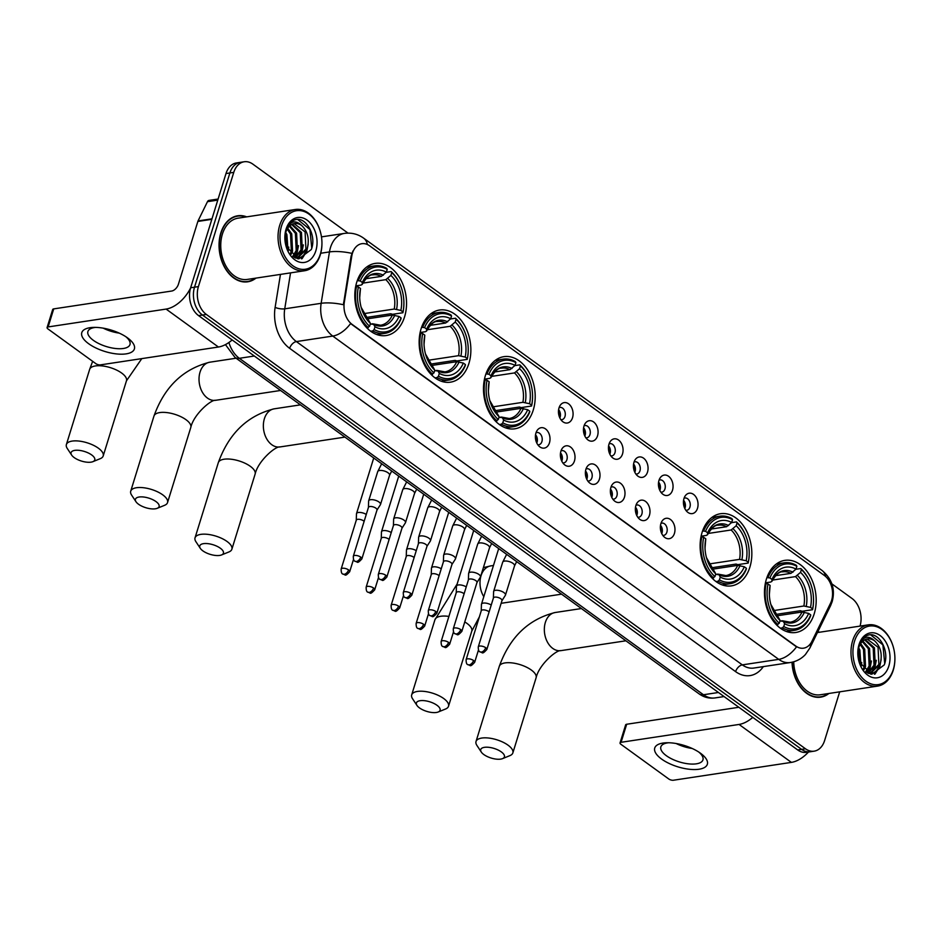 <?xml version="1.0" encoding="UTF-8"?>
<svg xmlns="http://www.w3.org/2000/svg" width="942" height="942" viewBox="0 0 942 942"><rect width="100%" height="100%" fill="white"/><g stroke="black" fill="none" stroke-linecap="round" stroke-linejoin="round"><path stroke-width="1.41" d="M766.411 579.095A36.479 25.575 81.4 0 0 770.474 616.586A36.479 25.575 81.4 0 0 795.778 632.494A36.479 25.575 81.4 0 0 814.229 613.76A36.479 25.575 81.4 0 0 810.167 576.269A36.479 25.575 81.4 0 0 784.863 560.36A36.479 25.575 81.4 0 0 766.411 579.095M421.098 328.77A36.479 25.575 81.4 0 0 425.16 366.261A36.479 25.575 81.4 0 0 450.464 382.169A36.479 25.575 81.4 0 0 468.916 363.435A36.479 25.575 81.4 0 0 464.853 325.944A36.479 25.575 81.4 0 0 439.549 310.024A36.479 25.575 81.4 0 0 421.098 328.77M485.436 375.411A36.479 25.575 81.4 0 0 489.499 412.89A36.479 25.575 81.4 0 0 514.803 428.81A36.479 25.575 81.4 0 0 533.254 410.076A36.479 25.575 81.4 0 0 529.192 372.585A36.479 25.575 81.4 0 0 503.888 356.665A36.479 25.575 81.4 0 0 485.436 375.411M702.073 532.454A36.479 25.575 81.4 0 0 706.135 569.945A36.479 25.575 81.4 0 0 731.439 585.865A36.479 25.575 81.4 0 0 749.891 567.119A36.479 25.575 81.4 0 0 745.828 529.639A36.479 25.575 81.4 0 0 720.524 513.72A36.479 25.575 81.4 0 0 702.073 532.454M356.759 282.129A36.479 25.575 81.4 0 0 360.833 319.621A36.479 25.575 81.4 0 0 386.138 335.54A36.479 25.575 81.4 0 0 404.589 316.795A36.479 25.575 81.4 0 0 400.527 279.303A36.479 25.575 81.4 0 0 375.222 263.395A36.479 25.575 81.4 0 0 356.759 282.129M549.469 442.811A10.327 7.242 -98.6 0 1 539.731 446.791A10.327 7.242 -98.6 0 1 535.939 432.99A10.327 7.242 -98.6 0 1 537.234 430.294A10.327 7.242 -98.6 0 1 546.584 429.835A10.327 7.242 -98.6 0 1 549.469 442.811M537.8 444.754A6.194 4.345 81.4 0 0 538.777 444.765A6.194 4.345 81.4 0 0 541.909 441.574A6.194 4.345 81.4 0 0 541.214 435.216A6.194 4.345 81.4 0 0 536.916 432.508A6.194 4.345 81.4 0 0 535.998 432.802M574.467 460.921A10.327 7.242 -98.6 0 1 564.729 464.901A10.327 7.242 -98.6 0 1 560.926 451.112A10.327 7.242 -98.6 0 1 562.233 448.416A10.327 7.242 -98.6 0 1 571.582 447.956A10.327 7.242 -98.6 0 1 574.467 460.921M562.798 462.875A6.194 4.345 81.4 0 0 563.763 462.875A6.194 4.345 81.4 0 0 566.907 459.696A6.194 4.345 81.4 0 0 566.213 453.337A6.194 4.345 81.4 0 0 561.915 450.629A6.194 4.345 81.4 0 0 560.985 450.924M599.453 479.042A10.327 7.242 -98.6 0 1 589.716 483.022A10.327 7.242 -98.6 0 1 585.924 469.234A10.327 7.242 -98.6 0 1 587.219 466.537A10.327 7.242 -98.6 0 1 596.569 466.066A10.327 7.242 -98.6 0 1 599.453 479.042M587.796 480.997A6.194 4.345 81.4 0 0 588.762 480.997A6.194 4.345 81.4 0 0 591.894 477.818A6.194 4.345 81.4 0 0 591.211 471.447A6.194 4.345 81.4 0 0 586.913 468.751A6.194 4.345 81.4 0 0 585.983 469.045M624.452 497.164A10.327 7.242 -98.6 0 1 614.714 501.144A10.327 7.242 -98.6 0 1 610.911 487.355A10.327 7.242 -98.6 0 1 612.218 484.647A10.327 7.242 -98.6 0 1 621.567 484.188A10.327 7.242 -98.6 0 1 624.452 497.164M612.783 499.107A6.194 4.345 81.4 0 0 613.76 499.119A6.194 4.345 81.4 0 0 616.892 495.939A6.194 4.345 81.4 0 0 616.198 489.569A6.194 4.345 81.4 0 0 611.9 486.873A6.194 4.345 81.4 0 0 610.981 487.167M649.438 515.286A10.327 7.242 -98.6 0 1 639.7 519.266A10.327 7.242 -98.6 0 1 635.909 505.465A10.327 7.242 -98.6 0 1 637.204 502.769A10.327 7.242 -98.6 0 1 646.565 502.31A10.327 7.242 -98.6 0 1 649.438 515.286M637.781 517.229A6.194 4.345 81.4 0 0 638.747 517.24A6.194 4.345 81.4 0 0 641.879 514.049A6.194 4.345 81.4 0 0 641.196 507.691A6.194 4.345 81.4 0 0 636.898 504.983A6.194 4.345 81.4 0 0 635.968 505.277M674.437 533.396A10.327 7.242 -98.6 0 1 664.699 537.376A10.327 7.242 -98.6 0 1 660.907 523.587A10.327 7.242 -98.6 0 1 662.202 520.891A10.327 7.242 -98.6 0 1 671.552 520.431A10.327 7.242 -98.6 0 1 674.437 533.396M662.768 535.35A6.194 4.345 81.4 0 0 663.745 535.35A6.194 4.345 81.4 0 0 666.877 532.171A6.194 4.345 81.4 0 0 666.182 525.813A6.194 4.345 81.4 0 0 661.885 523.104A6.194 4.345 81.4 0 0 660.966 523.399M572.536 417.718A10.327 7.242 -98.6 0 1 562.798 421.698A10.327 7.242 -98.6 0 1 559.006 407.91A10.327 7.242 -98.6 0 1 560.302 405.201A10.327 7.242 -98.6 0 1 569.651 404.742A10.327 7.242 -98.6 0 1 572.536 417.718M560.867 419.661A6.194 4.345 81.4 0 0 561.844 419.673A6.194 4.345 81.4 0 0 564.976 416.494A6.194 4.345 81.4 0 0 564.282 410.123A6.194 4.345 81.4 0 0 559.984 407.427A6.194 4.345 81.4 0 0 559.065 407.721M597.534 435.84A10.327 7.242 -98.6 0 1 587.796 439.82A10.327 7.242 -98.6 0 1 583.993 426.019A10.327 7.242 -98.6 0 1 585.3 423.323A10.327 7.242 -98.6 0 1 594.649 422.864A10.327 7.242 -98.6 0 1 597.534 435.84M585.865 437.783A6.194 4.345 81.4 0 0 586.831 437.795A6.194 4.345 81.4 0 0 589.975 434.603A6.194 4.345 81.4 0 0 589.28 428.245A6.194 4.345 81.4 0 0 584.982 425.537A6.194 4.345 81.4 0 0 584.052 425.831M622.521 453.95A10.327 7.242 -98.6 0 1 612.783 457.93A10.327 7.242 -98.6 0 1 608.991 444.141A10.327 7.242 -98.6 0 1 610.286 441.445A10.327 7.242 -98.6 0 1 619.648 440.986A10.327 7.242 -98.6 0 1 622.521 453.95M610.863 455.904A6.194 4.345 81.4 0 0 611.829 455.904A6.194 4.345 81.4 0 0 614.961 452.725A6.194 4.345 81.4 0 0 614.278 446.367A6.194 4.345 81.4 0 0 609.98 443.658A6.194 4.345 81.4 0 0 609.05 443.953M647.519 472.072A10.327 7.242 -98.6 0 1 637.781 476.051A10.327 7.242 -98.6 0 1 633.978 462.263A10.327 7.242 -98.6 0 1 635.285 459.566A10.327 7.242 -98.6 0 1 644.634 459.095A10.327 7.242 -98.6 0 1 647.519 472.072M635.85 474.026A6.194 4.345 81.4 0 0 636.827 474.026A6.194 4.345 81.4 0 0 639.959 470.847A6.194 4.345 81.4 0 0 639.265 464.477A6.194 4.345 81.4 0 0 634.967 461.78A6.194 4.345 81.4 0 0 634.048 462.075M672.506 490.193A10.327 7.242 -98.6 0 1 662.768 494.173A10.327 7.242 -98.6 0 1 658.976 480.385A10.327 7.242 -98.6 0 1 660.283 477.676A10.327 7.242 -98.6 0 1 669.632 477.217A10.327 7.242 -98.6 0 1 672.506 490.193M660.848 492.136A6.194 4.345 81.4 0 0 661.814 492.148A6.194 4.345 81.4 0 0 664.946 488.969A6.194 4.345 81.4 0 0 664.263 482.598A6.194 4.345 81.4 0 0 659.965 479.902A6.194 4.345 81.4 0 0 659.035 480.196M697.504 508.315A10.327 7.242 -98.6 0 1 687.766 512.295A10.327 7.242 -98.6 0 1 683.974 498.495A10.327 7.242 -98.6 0 1 685.27 495.798A10.327 7.242 -98.6 0 1 694.619 495.339A10.327 7.242 -98.6 0 1 697.504 508.315M685.835 510.258A6.194 4.345 81.4 0 0 686.812 510.27A6.194 4.345 81.4 0 0 689.944 507.079A6.194 4.345 81.4 0 0 689.25 500.72A6.194 4.345 81.4 0 0 684.952 498.012A6.194 4.345 81.4 0 0 684.033 498.306M535.539 434.757A6.194 4.345 -98.6 0 1 537.058 442.316A6.194 4.345 -98.6 0 1 536.787 443.023M560.525 452.878A6.194 4.345 -98.6 0 1 562.044 460.438A6.194 4.345 -98.6 0 1 561.785 461.144M585.524 470.988A6.194 4.345 -98.6 0 1 587.043 478.548A6.194 4.345 -98.6 0 1 586.772 479.266M610.51 489.11A6.194 4.345 -98.6 0 1 612.029 496.67A6.194 4.345 -98.6 0 1 611.77 497.388M635.509 507.232A6.194 4.345 -98.6 0 1 637.028 514.791A6.194 4.345 -98.6 0 1 636.757 515.498M660.507 525.353A6.194 4.345 -98.6 0 1 662.026 532.913A6.194 4.345 -98.6 0 1 661.755 533.619M558.606 409.664A6.194 4.345 -98.6 0 1 560.125 417.224A6.194 4.345 -98.6 0 1 559.854 417.942M583.593 427.786A6.194 4.345 -98.6 0 1 585.112 435.345A6.194 4.345 -98.6 0 1 584.852 436.052M608.591 445.907A6.194 4.345 -98.6 0 1 610.11 453.467A6.194 4.345 -98.6 0 1 609.839 454.174M633.577 464.017A6.194 4.345 -98.6 0 1 635.096 471.577A6.194 4.345 -98.6 0 1 634.837 472.295M658.576 482.139A6.194 4.345 -98.6 0 1 660.095 489.699A6.194 4.345 -98.6 0 1 659.824 490.417M683.574 500.261A6.194 4.345 -98.6 0 1 685.093 507.82A6.194 4.345 -98.6 0 1 684.822 508.527M351.766 256.189A18.581 13.023 -98.6 0 1 352.449 253.233A18.581 13.023 -98.6 0 1 361.846 243.695A18.581 13.023 -98.6 0 1 369.653 245.838L824.415 575.503A18.581 13.023 -98.6 0 1 830.514 603.257L811.922 641.302A18.581 13.023 -98.6 0 1 803.573 648.167A18.581 13.023 -98.6 0 1 795.766 646.024L352.143 324.425A18.581 13.023 -98.6 0 1 344.301 302.311L351.766 256.189L351.06 256.295L352.944 250.984M246.698 216.86A33.382 23.397 81.4 0 0 237.714 215.777A33.382 23.397 81.4 0 0 220.828 232.921A33.382 23.397 81.4 0 0 224.549 267.234A33.382 23.397 81.4 0 0 247.699 281.799A33.382 23.397 81.4 0 0 255.977 278.114M245.744 281.976A33.382 23.397 81.4 0 0 247.087 281.54M792.022 662.214A33.382 23.397 81.4 0 0 820.659 697.151A33.382 23.397 81.4 0 0 828.925 693.465M818.704 697.327A33.382 23.397 81.4 0 0 820.035 696.903M348.022 233.121L252.892 164.155A20.653 14.471 81.4 0 0 244.214 161.765L236.442 162.942A20.653 14.471 81.4 0 0 225.998 173.552L190.637 287.781A20.653 14.471 81.4 0 0 198.597 315.629L797.721 749.962L801.607 749.373A20.653 14.471 81.4 0 0 810.273 751.751A20.653 14.471 81.4 0 1 801.607 749.373L202.471 315.04L801.607 749.373L805.481 748.784A20.653 14.471 81.4 0 0 814.159 751.163A20.653 14.471 81.4 0 0 824.603 740.553L839.687 691.84M190.637 287.781L194.523 287.192A20.653 14.471 81.4 0 0 202.471 315.04A20.653 14.471 81.4 0 1 194.523 287.192L229.883 172.963L194.523 287.192L198.409 286.603A20.653 14.471 81.4 0 0 206.357 314.451L805.481 748.784M240.328 162.354A20.653 14.471 81.4 0 0 229.883 172.963A20.653 14.471 81.4 0 1 240.328 162.354M810.403 643.798A24.092 12.069 26 0 1 809.873 648.025L805.386 654.56C801.277 658.905 796.249 661.567 790.291 662.544A27.53 19.299 -98.6 0 1 778.728 659.365A24.092 14.142 125.9 0 0 796.52 646.86L350.565 323.565A24.092 14.142 -54.1 0 1 332.762 336.07A27.53 19.299 -98.6 0 1 321.151 303.312A24.092 7.147 9.2 0 1 343.406 304.725L351.06 256.295M819.658 632.212A33.382 23.397 81.4 0 0 817.892 631.623M860.034 626.1A20.653 14.471 81.4 0 0 852.015 598.476L831.845 583.852M244.214 161.765A20.653 14.471 81.4 0 0 233.769 172.374L198.409 286.603M237.196 216.201A33.382 23.397 81.4 0 0 235.783 216.189M797.721 749.962A20.653 14.471 81.4 0 0 806.387 752.34L814.159 751.163M88.666 343.724A27.53 11.151 17.2 0 1 93.741 327.392A27.53 11.151 17.2 0 1 127.488 337.837A27.53 11.151 17.2 0 1 127.5 337.848A27.53 11.151 17.2 0 1 126.134 353.874A27.53 11.151 17.2 0 1 88.666 343.724M95.766 327.392A22.031 8.925 -162.8 0 0 87.9 331.502A22.031 8.925 -162.8 0 0 93.411 340.368A22.031 8.925 -162.8 0 0 115.454 348.493A22.031 8.925 -162.8 0 0 129.984 344.525A22.031 8.925 -162.8 0 0 125.816 336.694M190.578 288.005A27.53 16.167 125.9 0 1 166.098 309.082L48.136 326.933A3.438 1.389 -162.8 0 0 47.1 327.557A3.438 1.389 -162.8 0 0 47.96 328.935L95.778 363.6A3.438 1.389 -162.8 0 0 100.464 364.872L218.426 347.021L166.098 309.082M232.144 339.956A27.53 16.167 125.9 0 1 218.426 347.021M119.21 333.115A22.031 8.925 17.2 0 1 103.243 328.169M47.1 327.557L52.681 309.518A3.438 1.389 17.2 0 1 53.718 308.894L171.68 291.043A6.888 4.039 -54.1 0 0 178.391 284.296L197.855 221.441A3.438 2.414 -98.6 0 1 198.044 220.934L207.464 201.682A3.438 2.414 -98.6 0 1 209.006 200.41L218.12 199.033M320.362 254.034A29.602 20.748 81.4 0 0 321.94 242.341A29.602 20.748 81.4 0 0 320.292 231.508A29.602 20.748 81.4 0 0 300.875 210.702A29.602 20.748 81.4 0 0 281.564 225.915A29.602 20.748 81.4 0 0 292.962 265.821A29.602 20.748 81.4 0 0 320.362 254.034M320.292 231.508L320.221 231.261A30.98 21.713 81.4 0 0 295.352 209.489A30.98 21.713 81.4 0 0 279.692 225.397A30.98 21.713 81.4 0 0 283.142 257.237A30.98 21.713 81.4 0 0 304.619 270.743A30.98 21.713 81.4 0 0 320.292 254.835A30.98 21.713 81.4 0 0 321.94 242.6L321.94 242.341M295.352 209.489L238.067 218.167A30.98 21.713 81.4 0 0 222.406 234.075A30.98 21.713 81.4 0 0 225.856 265.903A30.98 21.713 81.4 0 0 247.346 279.421L304.619 270.743M246.039 216.954A33.041 23.161 81.4 0 0 237.761 216.118A33.041 23.161 81.4 0 0 221.052 233.086A33.041 23.161 81.4 0 0 224.726 267.045A33.041 23.161 81.4 0 0 247.652 281.458A33.041 23.161 81.4 0 0 255.306 278.208M287.71 228.223L291.749 233.899L292.55 251.125L290.866 254.623M287.192 229.071L290.536 234.087L291.337 251.314L290.195 253.893M289.912 225.703L296.612 233.169L297.413 250.395L293.315 256.742M289.347 226.221L295.399 233.345L296.2 250.572L292.738 256.318M292.255 224.208L301.464 232.427L302.264 249.654L295.282 257.884M291.667 224.49L300.251 232.615L301.051 249.842L294.87 257.684M286.156 246.58L298.814 258.897L311.296 249.536C316.948 235.771 306.068 216.413 295.447 219.698C291.631 220.805 288.735 223.595 286.757 228.105C290.842 220.817 295.823 219.957 301.699 225.538C307.869 231.449 309.683 239.244 307.116 248.924L297.66 257.873L295.423 257.955M294.092 223.619L305.102 231.885L305.903 249.112L297.048 257.955M297.66 257.873L295.847 258.132M285.744 232.474L286.898 234.64L288.04 250.808M285.332 234.075L287.251 249.3M301.699 225.538A17.203 12.058 81.4 0 0 294.481 223.548A17.203 12.058 81.4 0 0 285.767 232.391L284.884 237.49M286.074 229.177A22.714 15.92 81.4 0 0 284.849 237.466A22.714 15.92 81.4 0 0 286.321 247.122A22.714 15.92 81.4 0 0 301.263 262.477A22.714 15.92 81.4 0 0 315.853 250.76A22.714 15.92 81.4 0 0 307.104 220.134A22.714 15.92 81.4 0 0 286.074 229.177M297.731 219.474L309.93 229.53L311.755 248.146M306.397 250.654L301.405 258.838M301.546 251.396L298.402 257.555M298.225 257.778L297.472 258.661M296.695 252.126L294.234 257.331M308.199 244.166L306.833 251.114L302.041 258.72M303.348 244.896L301.97 251.844L299.191 257.213M298.897 257.602L297.896 258.756M298.496 245.638L297.119 252.574L294.622 257.555M288.782 247.098L288.228 251.125M74.194 457.588A12.387 5.016 -162.8 0 0 92.881 461.674A12.387 5.016 -162.8 0 0 91.668 454.939A12.387 5.016 -162.8 0 0 76.785 450.229A12.387 5.016 -162.8 0 0 71.663 455.104A12.387 5.016 -162.8 0 0 74.194 457.588M71.663 455.104L67.259 448.451A19.276 7.807 17.2 0 1 66.376 444.553A19.276 7.807 17.2 0 1 79.093 441.08A19.276 7.807 17.2 0 1 98.38 448.192A19.276 7.807 17.2 0 1 103.196 455.952A19.276 7.807 17.2 0 1 100.276 458.66L92.881 461.674M374.127 329.559L372.773 330.913A34.148 23.927 81.4 0 0 384.807 333.374A34.148 23.927 81.4 0 0 401.033 318.761L401.104 317.949A32.77 22.961 81.4 0 1 374.127 329.559L374.987 326.78A29.602 20.748 81.4 0 0 399.008 316.441L392.367 315.052L367.097 318.879M370.312 324.013L373.633 324.366L374.987 326.78M402.081 290.089L402.01 289.842A34.148 23.927 81.4 0 0 391.142 271.579L391.742 272.638A32.77 22.961 81.4 0 1 402.081 290.089A32.77 22.961 81.4 0 1 403.894 302.088A32.77 22.961 81.4 0 1 402.964 311.943L402.893 312.744L392.508 314.31L390.777 313.745L366.026 317.489M402.893 312.744A34.148 23.927 81.4 0 0 403.906 302.347L403.894 302.088M386.196 272.332L391.142 271.579M372.773 330.913L370.677 331.231M366.838 327.863L369.605 326.285A32.77 22.961 81.4 0 1 358.384 286.992L356.512 286.474A34.148 23.927 81.4 0 0 368.263 327.639M356.512 286.474L355.652 286.603M402.964 311.943L400.868 310.424A29.602 20.748 81.4 0 0 390.883 275.417L391.742 272.638M399.008 316.441L401.104 317.949M358.384 286.992L360.48 288.499A29.602 20.748 81.4 0 0 359.703 297.095A29.602 20.748 81.4 0 0 361.339 307.94A29.602 20.748 81.4 0 0 370.477 323.506L369.605 326.285M390.883 275.417L385.831 279.656L362.811 283.13M363.671 313.662L394.227 309.035L400.868 310.424M359.703 297.672L360.48 288.499M370.477 323.506L361.175 307.375M372.196 323.73L373.633 324.366A26.482 18.557 81.4 0 0 394.745 315.276M361.257 307.645A26.482 18.557 81.4 0 0 369.123 321.092L367.674 320.457M357.265 280.634L360.244 280.975A32.77 22.961 81.4 0 1 387.233 269.365L386.632 268.305A34.148 23.927 81.4 0 0 374.598 265.856A34.148 23.927 81.4 0 0 358.372 280.469M387.233 269.365L386.373 272.156A29.602 20.748 81.4 0 0 362.34 282.494L360.244 280.975M365.932 278.714L381.322 276.383L386.373 272.156M362.34 282.494L362.199 284.319L361.151 285.061L355.793 285.873M383.312 275.229A26.482 18.557 81.4 0 0 362.199 284.319L361.151 285.061M138.521 504.229A12.387 5.016 -162.8 0 0 157.22 508.315A12.387 5.016 -162.8 0 0 155.995 501.58A12.387 5.016 -162.8 0 0 141.112 496.87A12.387 5.016 -162.8 0 0 135.989 501.745A12.387 5.016 -162.8 0 0 138.521 504.229M135.989 501.745L131.597 495.08A19.276 7.807 17.2 0 1 130.714 491.194A19.276 7.807 17.2 0 1 143.431 487.72A19.276 7.807 17.2 0 1 162.719 494.833A19.276 7.807 17.2 0 1 167.535 502.592A19.276 7.807 17.2 0 1 164.603 505.301L157.22 508.315M438.454 376.199L437.112 377.554A34.148 23.927 81.4 0 0 449.146 380.003A34.148 23.927 81.4 0 0 465.372 365.39L465.43 364.589A32.77 22.961 81.4 0 1 438.454 376.199L439.313 373.409A29.602 20.748 81.4 0 0 463.346 363.07L456.705 361.693L431.436 365.508M434.651 370.653L437.971 370.995L439.313 373.409M466.42 336.73L466.349 336.482A34.148 23.927 81.4 0 0 455.481 318.219L456.069 319.279A32.77 22.961 81.4 0 1 466.42 336.73A32.77 22.961 81.4 0 1 468.233 348.728A32.77 22.961 81.4 0 1 467.291 358.572L467.232 359.385L456.846 360.951L455.116 360.386L430.353 364.13M467.232 359.385A34.148 23.927 81.4 0 0 468.233 348.987L468.233 348.728M450.523 318.961L455.481 318.219M437.112 377.554L435.016 377.872M431.165 374.492L433.944 372.926A32.77 22.961 81.4 0 1 422.723 333.621L420.85 333.115A34.148 23.927 81.4 0 0 432.602 374.28M420.85 333.115L419.979 333.244M467.291 358.572L465.207 357.065A29.602 20.748 81.4 0 0 455.21 322.058L456.069 319.279M463.346 363.07L465.43 364.589M422.723 333.621L424.807 335.14A29.602 20.748 81.4 0 0 424.03 343.736A29.602 20.748 81.4 0 0 425.666 354.569A29.602 20.748 81.4 0 0 434.804 370.147L433.944 372.926M455.21 322.058L450.17 326.285L427.138 329.771M427.998 360.303L458.566 355.676L465.207 357.065M424.041 344.313L424.807 335.14M434.804 370.147L425.513 354.015M436.523 370.371L437.971 370.995A26.482 18.557 81.4 0 0 459.084 361.916M425.584 354.286A26.482 18.557 81.4 0 0 433.45 367.733L432.013 367.097M421.592 327.274L424.583 327.616A32.77 22.961 81.4 0 1 451.559 316.006L450.971 314.946A34.148 23.927 81.4 0 0 438.925 312.485A34.148 23.927 81.4 0 0 422.711 327.098M451.559 316.006L450.7 318.785A29.602 20.748 81.4 0 0 426.667 329.123L424.583 327.616M430.27 325.343L445.66 323.024L450.7 318.785M426.667 329.123L426.538 330.96L425.478 331.702L420.132 332.502M447.65 321.87A26.482 18.557 81.4 0 0 426.538 330.96L425.478 331.702M202.86 550.858A12.387 5.016 -162.8 0 0 221.547 554.944A12.387 5.016 -162.8 0 0 220.334 548.22A12.387 5.016 -162.8 0 0 205.45 543.51A12.387 5.016 -162.8 0 0 200.328 548.374A12.387 5.016 -162.8 0 0 202.86 550.858M200.328 548.374L195.924 541.721A19.276 7.807 17.2 0 1 195.041 537.823A19.276 7.807 17.2 0 1 207.758 534.361A19.276 7.807 17.2 0 1 227.046 541.473A19.276 7.807 17.2 0 1 231.873 549.233A19.276 7.807 17.2 0 1 228.941 551.941L221.547 554.944M502.793 422.828L501.438 424.194A34.148 23.927 81.4 0 0 513.484 426.644A34.148 23.927 81.4 0 0 529.71 412.031L529.769 411.23A32.77 22.961 81.4 0 1 502.793 422.828L503.652 420.05A29.602 20.748 81.4 0 0 527.685 409.711L521.032 408.333L495.775 412.149M498.977 417.294L502.298 417.636L503.652 420.05M530.746 383.359L530.676 383.111A34.148 23.927 81.4 0 0 519.807 364.848L520.408 365.92A32.77 22.961 81.4 0 1 530.746 383.359A32.77 22.961 81.4 0 1 532.56 395.357A32.77 22.961 81.4 0 1 531.629 405.213L531.571 406.014L521.173 407.592L519.442 407.015L494.691 410.759M531.571 406.014A34.148 23.927 81.4 0 0 532.571 395.616L532.56 395.357M514.862 365.602L519.807 364.848M501.438 424.194L499.342 424.512M495.504 421.133L498.283 419.567A32.77 22.961 81.4 0 1 487.061 380.262L485.177 379.756A34.148 23.927 81.4 0 0 496.929 420.921M485.177 379.756L484.318 379.885M531.629 405.213L529.545 403.706A29.602 20.748 81.4 0 0 519.548 368.699L520.408 365.92M527.685 409.711L529.769 411.23M487.061 380.262L489.145 381.781A29.602 20.748 81.4 0 0 488.368 390.365A29.602 20.748 81.4 0 0 490.005 401.21A29.602 20.748 81.4 0 0 499.142 416.776L498.283 419.567M519.548 368.699L514.509 372.926L491.477 376.411M492.336 406.944L522.892 402.316L529.545 403.706M488.38 390.954L489.145 381.781M499.142 416.776L489.84 400.644M500.861 417.012L502.298 417.636A26.482 18.557 81.4 0 0 523.422 408.557M489.922 400.927A26.482 18.557 81.4 0 0 497.788 414.362L496.352 413.738M485.931 373.903L488.922 374.257A32.77 22.961 81.4 0 1 515.898 362.646L515.298 361.587A34.148 23.927 81.4 0 0 503.263 359.126A34.148 23.927 81.4 0 0 487.038 373.738M515.898 362.646L515.038 365.425A29.602 20.748 81.4 0 0 491.006 375.764L488.922 374.257M494.597 371.984L509.987 369.653L515.038 365.425M491.006 375.764L490.864 377.589L489.816 378.331L484.459 379.143M511.989 368.51A26.482 18.557 81.4 0 0 490.864 377.589L489.816 378.331M419.496 707.913A12.387 5.016 -162.8 0 0 438.195 711.999A12.387 5.016 -162.8 0 0 436.97 705.264A12.387 5.016 -162.8 0 0 422.087 700.554A12.387 5.016 -162.8 0 0 416.965 705.428A12.387 5.016 -162.8 0 0 419.496 707.913M416.965 705.428L412.572 698.776A19.276 7.807 17.2 0 1 411.689 694.878A19.276 7.807 17.2 0 1 424.406 691.416A19.276 7.807 17.2 0 1 443.694 698.517A19.276 7.807 17.2 0 1 448.51 706.276A19.276 7.807 17.2 0 1 445.578 708.996L438.195 711.999M719.429 579.883L718.087 581.238A34.148 23.927 81.4 0 0 730.121 583.699A34.148 23.927 81.4 0 0 746.347 569.086L746.405 568.273A32.77 22.961 81.4 0 1 719.429 579.883L720.289 577.105A29.602 20.748 81.4 0 0 744.321 566.766L737.68 565.377L712.411 569.203M715.626 574.337L718.946 574.691L720.289 577.105M747.395 540.414L747.324 540.166A34.148 23.927 81.4 0 0 736.456 521.903L737.044 522.963A32.77 22.961 81.4 0 1 747.395 540.414A32.77 22.961 81.4 0 1 749.208 552.412A32.77 22.961 81.4 0 1 748.266 562.268L748.207 563.069L737.822 564.647L736.091 564.07L711.328 567.814M748.207 563.069A34.148 23.927 81.4 0 0 749.208 552.671L749.208 552.412M731.498 522.657L736.456 521.903M718.087 581.238L715.991 581.555M712.14 578.188L714.919 576.61A32.77 22.961 81.4 0 1 703.698 537.317L701.825 536.799A34.148 23.927 81.4 0 0 713.577 577.964M701.825 536.799L700.954 536.928M748.266 562.268L746.182 560.749A29.602 20.748 81.4 0 0 736.185 525.754L737.044 522.963M744.321 566.766L746.405 568.273M703.698 537.317L705.782 538.824A29.602 20.748 81.4 0 0 705.005 547.42A29.602 20.748 81.4 0 0 706.641 558.265A29.602 20.748 81.4 0 0 715.779 573.831L714.919 576.61M736.185 525.754L731.145 529.981L708.113 533.466M708.973 563.987L739.541 559.371L746.182 560.749M705.016 547.997L705.782 538.824M715.779 573.831L706.488 557.699M717.498 574.055L718.946 574.691A26.482 18.557 81.4 0 0 740.059 565.6M706.559 557.97A26.482 18.557 81.4 0 0 714.425 571.417L712.988 570.793M702.567 530.958L705.558 531.3A32.77 22.961 81.4 0 1 732.535 519.69L731.946 518.63A34.148 23.927 81.4 0 0 719.9 516.181A34.148 23.927 81.4 0 0 703.686 530.793M732.535 519.69L731.675 522.48A29.602 20.748 81.4 0 0 707.642 532.819L705.558 531.3M711.245 529.039L726.635 526.708L731.675 522.48M707.642 532.819L707.513 534.644L706.453 535.386L701.107 536.198M728.625 525.554A26.482 18.557 81.4 0 0 707.513 534.644L706.453 535.386M483.835 754.554A12.387 5.016 -162.8 0 0 502.522 758.64A12.387 5.016 -162.8 0 0 501.309 751.904A12.387 5.016 -162.8 0 0 486.425 747.194A12.387 5.016 -162.8 0 0 481.303 752.069A12.387 5.016 -162.8 0 0 483.835 754.554M481.303 752.069L476.899 745.405A19.276 7.807 17.2 0 1 476.016 741.519A19.276 7.807 17.2 0 1 488.733 738.045A19.276 7.807 17.2 0 1 508.021 745.157A19.276 7.807 17.2 0 1 512.848 752.917A19.276 7.807 17.2 0 1 509.916 755.625L502.522 758.64M783.768 626.524L782.413 627.878A34.148 23.927 81.4 0 0 794.459 630.328A34.148 23.927 81.4 0 0 810.673 615.715L810.744 614.914A32.77 22.961 81.4 0 1 783.768 626.524L784.627 623.734A29.602 20.748 81.4 0 0 808.66 613.407L802.007 612.017L776.75 615.844M779.952 620.978L783.273 621.32L784.627 623.734M811.721 587.054L811.651 586.807A34.148 23.927 81.4 0 0 800.782 568.544L801.383 569.604A32.77 22.961 81.4 0 1 811.721 587.054A32.77 22.961 81.4 0 1 813.535 599.053A32.77 22.961 81.4 0 1 812.605 608.897L812.546 609.709L802.148 611.276L800.417 610.71L775.666 614.455M812.546 609.709A34.148 23.927 81.4 0 0 813.547 599.312L813.535 599.053M795.837 569.286L800.782 568.544M782.413 627.878L780.317 628.196M776.479 624.829L779.258 623.251A32.77 22.961 81.4 0 1 768.036 583.958L766.152 583.439A34.148 23.927 81.4 0 0 777.904 624.605M766.152 583.439L765.293 583.569M812.605 608.897L810.52 607.39A29.602 20.748 81.4 0 0 800.523 572.383L801.383 569.604M808.66 613.407L810.744 614.914M768.036 583.958L770.12 585.465A29.602 20.748 81.4 0 0 769.343 594.061A29.602 20.748 81.4 0 0 770.98 604.894A29.602 20.748 81.4 0 0 780.117 620.472L779.258 623.251M800.523 572.383L795.484 576.61L772.452 580.095M773.311 610.628L803.867 606L810.52 607.39M769.355 594.638L770.12 585.465M780.117 620.472L770.815 604.34M781.836 620.696L783.273 621.32A26.482 18.557 81.4 0 0 804.386 612.241M770.897 604.611A26.482 18.557 81.4 0 0 778.763 618.058L777.327 617.422M766.906 577.599L769.897 577.941A32.77 22.961 81.4 0 1 796.873 566.33L796.273 565.271A34.148 23.927 81.4 0 0 784.239 562.821A34.148 23.927 81.4 0 0 768.013 577.434M796.873 566.33L796.014 569.109A29.602 20.748 81.4 0 0 771.981 579.448L769.897 577.941M775.572 575.668L790.962 573.348L796.014 569.109M771.981 579.448L771.839 581.285L770.792 582.026L765.434 582.839M792.964 572.194A26.482 18.557 81.4 0 0 771.839 581.285L770.792 582.026M559.454 417.035A10.327 7.242 81.4 0 0 558.488 410.641M364.142 521.303A4.474 1.813 -162.8 0 0 363.73 520.973A4.474 1.813 -162.8 0 0 357.642 519.325A4.474 1.813 -162.8 0 0 356.3 520.137A4.474 1.813 -162.8 0 0 356.264 520.337M366.273 514.426A6.194 2.508 -162.8 0 0 358.372 512.495A6.194 2.508 -162.8 0 0 356.512 513.614A6.194 2.508 -162.8 0 0 356.465 513.885L356.264 520.231M584.452 435.157A10.327 7.242 81.4 0 0 583.487 428.763M389.128 539.425A4.474 1.813 -162.8 0 0 388.716 539.095A4.474 1.813 -162.8 0 0 382.629 537.446A4.474 1.813 -162.8 0 0 381.286 538.247A4.474 1.813 -162.8 0 0 381.263 538.447M391.26 532.548A6.194 2.508 -162.8 0 0 383.37 530.617A6.194 2.508 -162.8 0 0 381.51 531.724A6.194 2.508 -162.8 0 0 381.463 532.006L381.263 538.341M609.439 453.267A10.327 7.242 81.4 0 0 608.473 446.885M414.127 557.546A4.474 1.813 -162.8 0 0 413.715 557.217A4.474 1.813 -162.8 0 0 407.627 555.568A4.474 1.813 -162.8 0 0 406.285 556.369A4.474 1.813 -162.8 0 0 406.249 556.569M416.258 550.658A6.194 2.508 -162.8 0 0 408.357 548.739A6.194 2.508 -162.8 0 0 406.497 549.845A6.194 2.508 -162.8 0 0 406.461 550.128L406.249 556.463M634.437 471.389A10.327 7.242 81.4 0 0 633.471 465.007M439.113 575.668A4.474 1.813 -162.8 0 0 438.713 575.338A4.474 1.813 -162.8 0 0 432.625 573.69A4.474 1.813 -162.8 0 0 431.283 574.49A4.474 1.813 -162.8 0 0 431.248 574.691M441.245 568.78A6.194 2.508 -162.8 0 0 433.355 566.86A6.194 2.508 -162.8 0 0 431.495 567.967A6.194 2.508 -162.8 0 0 431.448 568.238L431.248 574.585M659.435 489.51A10.327 7.242 81.4 0 0 658.47 483.116M464.112 593.778A4.474 1.813 -162.8 0 0 463.7 593.448A4.474 1.813 -162.8 0 0 457.612 591.8A4.474 1.813 -162.8 0 0 456.269 592.612A4.474 1.813 -162.8 0 0 456.234 592.812M466.243 586.901A6.194 2.508 -162.8 0 0 458.342 584.97A6.194 2.508 -162.8 0 0 456.493 586.089A6.194 2.508 -162.8 0 0 456.446 586.36L456.246 592.706M684.422 507.632A10.327 7.242 81.4 0 0 683.456 501.238M489.11 611.9A4.474 1.813 -162.8 0 0 488.698 611.57A4.474 1.813 -162.8 0 0 482.61 609.921A4.474 1.813 -162.8 0 0 481.268 610.722A4.474 1.813 -162.8 0 0 481.232 610.922M491.241 605.023A6.194 2.508 -162.8 0 0 483.34 603.092A6.194 2.508 -162.8 0 0 481.48 604.199A6.194 2.508 -162.8 0 0 481.433 604.481L481.232 610.816M536.387 442.128A10.327 7.242 81.4 0 0 535.421 435.734M376.977 510.081L380.391 504.735A6.194 2.508 -162.8 0 0 380.509 504.488A6.194 2.508 -162.8 0 0 378.967 501.992A6.194 2.508 -162.8 0 0 370.536 499.707A6.194 2.508 -162.8 0 0 368.675 500.814A6.194 2.508 -162.8 0 0 368.628 501.097L368.428 507.432M376.918 510.175A4.474 1.813 -162.8 0 0 377.012 509.987A4.474 1.813 -162.8 0 0 375.893 508.185A4.474 1.813 -162.8 0 0 369.806 506.537A4.474 1.813 -162.8 0 0 368.463 507.338A4.474 1.813 -162.8 0 0 368.428 507.538M561.385 460.249A10.327 7.242 81.4 0 0 560.419 453.856M401.975 528.203L405.39 522.857A6.194 2.508 -162.8 0 0 405.507 522.598A6.194 2.508 -162.8 0 0 403.953 520.114A6.194 2.508 -162.8 0 0 395.534 517.829A6.194 2.508 -162.8 0 0 393.674 518.936A6.194 2.508 -162.8 0 0 393.626 519.219L393.426 525.554M401.916 528.285A4.474 1.813 -162.8 0 0 401.998 528.109A4.474 1.813 -162.8 0 0 400.88 526.307A4.474 1.813 -162.8 0 0 394.792 524.659A4.474 1.813 -162.8 0 0 393.45 525.459A4.474 1.813 -162.8 0 0 393.426 525.66M586.371 478.359A10.327 7.242 81.4 0 0 585.406 471.977M426.962 546.325L430.388 540.979A6.194 2.508 -162.8 0 0 430.506 540.72A6.194 2.508 -162.8 0 0 428.951 538.223A6.194 2.508 -162.8 0 0 420.521 535.951A6.194 2.508 -162.8 0 0 418.66 537.058A6.194 2.508 -162.8 0 0 418.625 537.329L418.413 543.675M426.914 546.407A4.474 1.813 -162.8 0 0 426.997 546.219A4.474 1.813 -162.8 0 0 425.878 544.429A4.474 1.813 -162.8 0 0 419.791 542.78A4.474 1.813 -162.8 0 0 418.448 543.581A4.474 1.813 -162.8 0 0 418.413 543.781M611.37 496.481A10.327 7.242 81.4 0 0 610.404 490.087M451.96 564.435L455.375 559.089A6.194 2.508 -162.8 0 0 455.492 558.841A6.194 2.508 -162.8 0 0 453.95 556.345A6.194 2.508 -162.8 0 0 445.519 554.061A6.194 2.508 -162.8 0 0 443.658 555.179A6.194 2.508 -162.8 0 0 443.611 555.45L443.411 561.797M451.901 564.529A4.474 1.813 -162.8 0 0 451.995 564.34A4.474 1.813 -162.8 0 0 450.877 562.539A4.474 1.813 -162.8 0 0 444.789 560.89A4.474 1.813 -162.8 0 0 443.447 561.691A4.474 1.813 -162.8 0 0 443.411 561.891M636.368 514.603A10.327 7.242 81.4 0 0 635.403 508.209M476.958 582.556L480.373 577.211A6.194 2.508 -162.8 0 0 480.491 576.963A6.194 2.508 -162.8 0 0 478.936 574.467A6.194 2.508 -162.8 0 0 470.505 572.183A6.194 2.508 -162.8 0 0 468.657 573.289A6.194 2.508 -162.8 0 0 468.61 573.572L468.41 579.907M476.899 582.651A4.474 1.813 -162.8 0 0 476.982 582.462A4.474 1.813 -162.8 0 0 475.863 580.661A4.474 1.813 -162.8 0 0 469.775 579.012A4.474 1.813 -162.8 0 0 468.433 579.813A4.474 1.813 -162.8 0 0 468.398 580.013M661.355 532.713A10.327 7.242 81.4 0 0 660.389 526.331M501.945 600.678L505.359 595.332A6.194 2.508 -162.8 0 0 505.477 595.073A6.194 2.508 -162.8 0 0 503.935 592.589A6.194 2.508 -162.8 0 0 495.504 590.304A6.194 2.508 -162.8 0 0 493.643 591.411A6.194 2.508 -162.8 0 0 493.596 591.694L493.396 598.029M501.886 600.76A4.474 1.813 -162.8 0 0 501.98 600.584A4.474 1.813 -162.8 0 0 500.861 598.782A4.474 1.813 -162.8 0 0 494.774 597.134A4.474 1.813 -162.8 0 0 493.431 597.934A4.474 1.813 -162.8 0 0 493.396 598.135M661.625 759.087A27.53 11.151 17.2 0 1 666.701 742.755A27.53 11.151 17.2 0 1 700.448 753.2A27.53 11.151 17.2 0 1 700.459 753.211A27.53 11.151 17.2 0 1 699.094 769.225A27.53 11.151 17.2 0 1 661.625 759.087M668.726 742.755A22.031 8.925 -162.8 0 0 660.86 746.853A22.031 8.925 -162.8 0 0 666.371 755.719A22.031 8.925 -162.8 0 0 688.414 763.844A22.031 8.925 -162.8 0 0 702.944 759.888A22.031 8.925 -162.8 0 0 698.776 752.057M752.776 717.368A27.53 16.167 125.9 0 1 739.046 724.445L621.084 742.296A3.438 1.389 -162.8 0 0 620.06 742.908A3.438 1.389 -162.8 0 0 620.919 744.298L668.738 778.963A3.438 1.389 -162.8 0 0 673.424 780.235L791.386 762.384L739.046 724.445M808.483 752.022A27.53 16.167 125.9 0 1 791.386 762.384M692.17 748.466A22.031 8.925 17.2 0 1 676.203 743.532M620.06 742.908L625.641 724.869A3.438 1.389 17.2 0 1 626.677 724.257L738.846 707.277M893.322 669.397A29.602 20.748 81.4 0 0 894.9 657.704A29.602 20.748 81.4 0 0 893.251 646.86A29.602 20.748 81.4 0 0 873.835 626.053A29.602 20.748 81.4 0 0 854.524 641.267A29.602 20.748 81.4 0 0 865.91 681.184A29.602 20.748 81.4 0 0 893.322 669.397M893.251 646.86L893.181 646.612A30.98 21.713 81.4 0 0 868.312 624.852A30.98 21.713 81.4 0 0 852.64 640.76A30.98 21.713 81.4 0 0 856.09 672.588A30.98 21.713 81.4 0 0 877.579 686.106A30.98 21.713 81.4 0 0 893.251 670.198A30.98 21.713 81.4 0 0 894.9 657.952L894.9 657.704M818.998 632.317A33.041 23.161 81.4 0 0 817.75 631.917M860.67 643.574L864.709 649.262L865.51 666.489L863.826 669.986M860.152 644.422L863.496 649.438L864.297 666.665L863.155 669.244M862.872 641.055L869.56 648.52L870.361 665.747L866.275 672.105M862.307 641.573L868.347 648.708L869.148 665.935L865.698 671.681M865.215 639.559L874.423 647.79L875.224 665.017L868.241 673.247M864.615 639.853L873.21 647.966L874.011 665.205L867.817 673.035M859.104 661.943L871.774 674.248L884.255 664.899C889.907 651.134 879.027 631.764 868.394 635.061C864.591 636.156 861.694 638.959 859.705 643.457C863.802 636.168 868.783 635.32 874.659 640.89C880.829 646.813 882.63 654.608 880.075 664.287L870.62 673.236L868.383 673.306M867.052 638.97L878.062 647.236L878.862 664.463L870.008 673.306M870.62 673.236L868.807 673.483M858.704 647.825L859.858 649.992L861 666.171M858.28 649.438L860.211 664.652M874.659 640.89A17.203 12.058 81.4 0 0 867.441 638.912A17.203 12.058 81.4 0 0 858.727 647.743L857.844 652.853M859.033 644.54A22.714 15.92 81.4 0 0 857.809 652.83A22.714 15.92 81.4 0 0 859.269 662.485A22.714 15.92 81.4 0 0 874.223 677.828A22.714 15.92 81.4 0 0 888.801 666.124A22.714 15.92 81.4 0 0 880.063 635.485A22.714 15.92 81.4 0 0 859.033 644.54M792.269 662.155A33.041 23.161 81.4 0 0 820.612 696.809A33.041 23.161 81.4 0 0 828.265 693.571M793.717 661.779A30.98 21.713 81.4 0 0 820.305 694.772L877.579 686.106M870.691 634.826L882.889 644.893L884.715 663.509M879.357 666.018L874.364 674.201M874.506 666.748L871.362 672.906M871.185 673.13L870.42 674.013M869.654 667.489L867.182 672.682M881.159 659.518L879.781 666.465L875 674.083M876.307 660.26L874.93 667.195L872.151 672.576M871.845 672.965L870.855 674.107M871.456 660.99L870.078 667.937L867.582 672.906M861.742 662.462L861.188 666.477M344.301 302.311L343.606 302.417M290.548 272.874L284.743 308.823L321.151 303.312L329.464 251.926A27.53 19.299 -98.6 0 1 330.477 247.546A27.53 19.299 -98.6 0 1 344.407 233.404L321.469 236.878M351.861 253.363A24.092 7.147 9.2 0 0 329.464 251.926L320.739 253.245M825.663 576.528A24.092 14.142 -54.1 0 0 821.966 570.405L363.588 238.126A24.092 14.142 125.9 0 1 367.356 244.496M763.338 666.618A34.418 24.127 -98.6 0 1 735.596 671.622A6.888 4.039 -54.1 0 1 742.32 664.875L778.728 659.365L332.762 336.07L296.365 341.581L742.32 664.875A27.53 19.299 81.4 0 0 753.883 668.043L790.291 662.544M831.174 601.738A24.092 12.069 26 0 1 830.597 605.624L809.873 648.025M735.596 671.622L289.641 348.328A34.418 24.127 -98.6 0 1 275.123 307.386L280.457 274.405M233.769 172.374L225.998 173.552M206.357 314.451L198.597 315.629M275.123 307.386A6.888 2.049 -170.8 0 0 284.743 308.823A27.53 19.299 81.4 0 0 296.365 341.581A6.888 4.039 -54.1 0 0 289.641 348.328M228.906 342.488A27.53 19.299 81.4 0 0 239.35 358.301L254.328 356.029M699.105 693.877A13.765 8.078 -54.1 0 0 703.462 694.749A27.53 19.299 81.4 0 0 715.025 697.928C709.255 698.693 703.957 697.339 699.105 693.877L234.994 357.418A13.765 8.078 -54.1 0 0 239.35 358.301L703.462 694.749L718.44 692.488M211.832 219.321L197.855 221.441M53.718 308.894L48.136 326.933M198.044 220.934L211.985 218.827M217.779 200.116L207.464 201.682M141.795 358.619L126.464 380.803A19.276 7.807 -162.8 0 0 121.648 373.044A19.276 7.807 -162.8 0 0 102.36 365.932A19.276 7.807 -162.8 0 0 89.643 369.405L66.376 444.553M373.114 323.86L380.568 325.237A25.469 17.851 81.4 0 0 392.367 315.052M396.606 309.259A26.482 18.557 81.4 0 0 387.821 278.502M360.339 290.324A26.482 18.557 81.4 0 0 359.703 297.389M394.227 309.035A25.469 17.851 81.4 0 0 385.831 279.656M381.322 276.383A25.469 17.851 81.4 0 0 372.95 274.876C369.735 274.522 366.132 277.737 362.152 284.508M280.586 390.471L215.565 400.315A19.276 13.506 -98.6 0 1 207.464 398.089A19.276 13.506 -98.6 0 1 200.045 372.102A19.276 13.506 -98.6 0 1 209.795 362.199C183.089 368.934 164.485 386.879 153.97 416.034L130.714 491.194M215.565 400.315C211.255 399.361 193.652 414.374 190.802 427.433A19.276 7.807 -162.8 0 0 185.974 419.685A19.276 7.807 -162.8 0 0 166.687 412.572A19.276 7.807 -162.8 0 0 153.97 416.034M437.453 370.5L444.907 371.878A25.469 17.851 81.4 0 0 456.705 361.693M460.944 355.899A26.482 18.557 81.4 0 0 452.16 325.143M424.665 336.965A26.482 18.557 81.4 0 0 424.041 344.03M458.566 355.676A25.469 17.851 81.4 0 0 450.17 326.285M445.66 323.024A25.469 17.851 81.4 0 0 437.276 321.516C434.074 321.163 430.47 324.378 426.49 331.148M344.925 437.112L279.892 446.955A19.276 13.506 -98.6 0 1 271.802 444.73A19.276 13.506 -98.6 0 1 264.384 418.743A19.276 13.506 -98.6 0 1 274.134 408.84C247.428 415.563 228.824 433.52 218.309 462.675L195.041 537.823M279.892 446.955C275.582 446.002 257.99 461.015 255.129 474.073A19.276 7.807 -162.8 0 0 250.313 466.314A19.276 7.807 -162.8 0 0 231.025 459.213A19.276 7.807 -162.8 0 0 218.309 462.675M501.792 417.129L509.233 418.519A25.469 17.851 81.4 0 0 521.032 408.333M525.283 402.54A26.482 18.557 81.4 0 0 516.499 371.784M489.004 383.606A26.482 18.557 81.4 0 0 488.368 390.671M522.892 402.316A25.469 17.851 81.4 0 0 514.509 372.926M509.987 369.653A25.469 17.851 81.4 0 0 501.615 368.145C498.4 367.804 494.809 371.018 490.817 377.777M483.811 596.686A19.276 13.506 -98.6 0 1 481.021 575.786A19.276 13.506 -98.6 0 1 490.77 565.895L483.376 567.626M479.348 616.904L471.777 631.128A19.276 7.807 -162.8 0 0 466.949 623.368A19.276 7.807 -162.8 0 0 464.759 621.932M448.898 616.421A19.276 7.807 -162.8 0 0 434.945 619.73L411.689 694.878M718.428 574.184L725.882 575.562A25.469 17.851 81.4 0 0 737.68 565.377M741.919 559.595A26.482 18.557 81.4 0 0 733.135 528.827M705.64 540.661A26.482 18.557 81.4 0 0 705.016 547.714M739.541 559.371A25.469 17.851 81.4 0 0 731.145 529.981M726.635 526.708A25.469 17.851 81.4 0 0 718.251 525.2C715.049 524.847 711.446 528.062 707.466 534.832M625.9 640.796L560.867 650.639A19.276 13.506 -98.6 0 1 552.777 648.414A19.276 13.506 -98.6 0 1 545.359 622.427A19.276 13.506 -98.6 0 1 555.109 612.524C528.403 619.259 509.799 637.204 499.284 666.371L476.016 741.519M560.867 650.639C556.557 649.686 538.965 664.699 536.104 677.769A19.276 7.807 -162.8 0 0 531.288 670.009A19.276 7.807 -162.8 0 0 512.001 662.897A19.276 7.807 -162.8 0 0 499.284 666.371M782.767 620.825L790.208 622.203A25.469 17.851 81.4 0 0 802.007 612.017M806.258 606.224A26.482 18.557 81.4 0 0 797.474 575.468M769.979 587.29A26.482 18.557 81.4 0 0 769.343 594.355M803.867 606A25.469 17.851 81.4 0 0 795.484 576.61M790.962 573.348A25.469 17.851 81.4 0 0 782.59 571.841C779.375 571.488 775.772 574.702 771.792 581.473M348.575 569.922A4.474 1.813 -162.8 0 0 344.101 568.262A4.474 1.813 -162.8 0 0 341.145 569.074C341.122 572.112 341.675 573.76 342.794 574.019A4.474 2.626 125.9 0 0 344.219 574.302A4.474 2.626 -54.1 0 0 348.575 569.922A4.474 1.813 -162.8 0 1 349.694 571.712L353.497 559.43M373.574 588.032A4.474 1.813 -162.8 0 0 369.099 586.383A4.474 1.813 -162.8 0 0 366.144 587.184C366.12 590.234 366.662 591.882 367.792 592.129A4.474 2.626 125.9 0 0 369.205 592.424A4.474 2.626 -54.1 0 0 373.574 588.032A4.474 1.813 -162.8 0 1 374.692 589.833L378.496 577.552M398.56 606.153A4.474 1.813 -162.8 0 0 394.086 604.505A4.474 1.813 -162.8 0 0 391.13 605.306C391.107 608.355 391.66 610.004 392.779 610.251A4.474 2.626 125.9 0 0 394.203 610.534A4.474 2.626 -54.1 0 0 398.56 606.153A4.474 1.813 -162.8 0 1 399.679 607.955L403.482 595.662M423.559 624.275A4.474 1.813 -162.8 0 0 419.084 622.627A4.474 1.813 -162.8 0 0 416.128 623.427C416.105 626.477 416.658 628.126 417.777 628.373A4.474 2.626 125.9 0 0 419.19 628.655A4.474 2.626 -54.1 0 0 423.559 624.275A4.474 1.813 -162.8 0 1 424.677 626.077L428.48 613.784M448.557 642.397A4.474 1.813 -162.8 0 0 444.071 640.737A4.474 1.813 -162.8 0 0 441.127 641.549C441.103 644.587 441.645 646.236 442.775 646.495A4.474 2.626 125.9 0 0 444.188 646.777A4.474 2.626 -54.1 0 0 448.557 642.397A4.474 1.813 -162.8 0 1 449.675 644.187L453.479 631.905M473.543 660.507A4.474 1.813 -162.8 0 0 469.069 658.858A4.474 1.813 -162.8 0 0 466.113 659.659C466.09 662.709 466.643 664.357 467.762 664.605A4.474 2.626 125.9 0 0 469.175 664.899A4.474 2.626 -54.1 0 0 473.543 660.507A4.474 1.813 -162.8 0 1 474.662 662.308L478.465 650.027M360.739 557.122A4.474 1.813 -162.8 0 0 356.264 555.474A4.474 1.813 -162.8 0 0 353.309 556.275C353.285 559.324 353.839 560.973 354.957 561.22A4.474 2.626 125.9 0 0 356.37 561.514A4.474 2.626 -54.1 0 0 360.739 557.122A4.474 1.813 -162.8 0 1 361.858 558.924L377.012 509.987M380.509 504.488L389.564 475.263A6.194 2.508 -162.8 0 0 388.01 472.766A6.194 2.508 -162.8 0 0 387.751 472.59A6.194 2.508 -162.8 0 0 381.628 470.47A6.194 2.508 -162.8 0 0 377.718 471.601L381.663 463.747M385.737 575.244A4.474 1.813 -162.8 0 0 381.263 573.596A4.474 1.813 -162.8 0 0 378.307 574.396C378.284 577.446 378.825 579.095 379.956 579.342A4.474 2.626 125.9 0 0 381.369 579.624A4.474 2.626 -54.1 0 0 385.737 575.244A4.474 1.813 -162.8 0 1 386.856 577.046L401.998 528.109M405.507 522.598L414.551 493.384A6.194 2.508 -162.8 0 0 413.008 490.888A6.194 2.508 -162.8 0 0 412.737 490.711A6.194 2.508 -162.8 0 0 406.626 488.58A6.194 2.508 -162.8 0 0 402.717 489.722L406.661 481.868M410.724 593.366A4.474 1.813 -162.8 0 0 406.249 591.717A4.474 1.813 -162.8 0 0 403.294 592.518C403.27 595.556 403.824 597.204 404.942 597.463A4.474 2.626 125.9 0 0 406.367 597.746A4.474 2.626 -54.1 0 0 410.724 593.366A4.474 1.813 -162.8 0 1 411.842 595.167L426.997 546.219M430.506 540.72L439.549 511.506A6.194 2.508 -162.8 0 0 437.995 509.01A6.194 2.508 -162.8 0 0 437.736 508.821A6.194 2.508 -162.8 0 0 431.624 506.702A6.194 2.508 -162.8 0 0 427.715 507.844L431.66 499.99M435.722 611.476A4.474 1.813 -162.8 0 0 431.248 609.827A4.474 1.813 -162.8 0 0 428.292 610.64C428.269 613.678 428.822 615.326 429.941 615.585A4.474 2.626 125.9 0 0 431.354 615.868A4.474 2.626 -54.1 0 0 435.722 611.476A4.474 1.813 -162.8 0 1 436.841 613.277L451.995 564.34M455.492 558.841L464.536 529.616A6.194 2.508 -162.8 0 0 462.993 527.131A6.194 2.508 -162.8 0 0 462.722 526.943A6.194 2.508 -162.8 0 0 456.611 524.824A6.194 2.508 -162.8 0 0 452.702 525.954L456.646 518.112M460.72 629.597A4.474 1.813 -162.8 0 0 456.234 627.949A4.474 1.813 -162.8 0 0 453.29 628.75C453.267 631.799 453.808 633.448 454.939 633.695A4.474 2.626 125.9 0 0 456.352 633.99A4.474 2.626 -54.1 0 0 460.72 629.597A4.474 1.813 -162.8 0 1 461.839 631.399L476.982 582.462M480.491 576.963L489.534 547.738A6.194 2.508 -162.8 0 0 487.98 545.241A6.194 2.508 -162.8 0 0 487.72 545.065A6.194 2.508 -162.8 0 0 481.609 542.945A6.194 2.508 -162.8 0 0 477.7 544.076L481.645 536.222M485.707 647.719A4.474 1.813 -162.8 0 0 481.232 646.071A4.474 1.813 -162.8 0 0 478.277 646.871C478.253 649.921 478.807 651.57 479.925 651.817A4.474 2.626 125.9 0 0 481.338 652.099A4.474 2.626 -54.1 0 0 485.707 647.719A4.474 1.813 -162.8 0 1 486.826 649.521L501.98 600.584M505.477 595.073L514.532 565.859A6.194 2.508 -162.8 0 0 512.978 563.363A6.194 2.508 -162.8 0 0 512.719 563.186A6.194 2.508 -162.8 0 0 506.596 561.055A6.194 2.508 -162.8 0 0 502.687 562.197L506.631 554.343M626.677 724.257L621.084 742.296M830.597 605.624L832.163 601.679C835.448 589.256 832.045 578.835 821.966 570.405M363.588 238.126C357.854 234.04 351.46 232.474 344.407 233.404M715.025 697.928L724.068 696.562M234.994 357.418L225.444 344.607M234.452 216.625L237.761 216.118M244.331 281.952L247.652 281.458M114.535 331.195L113.629 332.008M92.646 361.339L89.643 369.405M126.464 380.803L103.196 455.952M376.871 334.575L384.807 333.374M366.662 267.057L374.598 265.856M190.802 427.433L167.535 502.592M236.101 358.219L209.795 362.199M441.209 381.204L449.146 380.003M430.989 313.698L438.925 312.485M255.129 474.073L231.873 549.233M300.427 404.86L274.134 408.84M505.536 427.845L513.484 426.644M495.327 360.327L503.263 359.126M457.117 584.052L434.945 619.73M471.777 631.128L448.51 706.276M517.076 561.915L516.393 562.009M493.467 565.483L490.77 565.895M722.184 584.9L730.121 583.699M711.964 517.382L719.9 516.181M561.562 594.167L501.132 603.304M536.104 677.769L512.848 752.917M581.402 608.544L555.109 612.524M786.511 631.529L794.459 630.328M776.302 564.023L784.239 562.821M373.727 458L356.512 513.614M341.145 569.074L356.3 520.137M349.694 571.712C344.525 577.34 345.785 574.408 342.794 574.019M398.725 476.11L381.51 531.724M366.144 587.184L381.286 538.247M374.692 589.833C369.523 595.462 370.783 592.518 367.792 592.129M423.712 494.232L406.497 549.845M391.13 605.306L406.285 556.369M399.679 607.955C394.521 613.572 395.77 610.64 392.779 610.251M448.71 512.354L431.495 567.967M416.128 623.427L431.283 574.49M424.677 626.077C419.508 631.693 420.768 628.761 417.777 628.373M473.708 530.476L456.493 586.089M441.127 641.549L456.269 592.612M449.675 644.187C444.506 649.815 445.754 646.883 442.775 646.495M498.695 548.585L481.48 604.199M466.113 659.659L481.268 610.722M474.662 662.308C469.493 667.937 470.753 664.993 467.762 664.605M389.564 475.263L391.695 471.024M377.718 471.601L368.675 500.814M353.309 556.275L368.463 507.338M361.858 558.924C356.688 564.552 357.948 561.609 354.957 561.22M414.551 493.384L416.694 489.145M402.717 489.722L393.674 518.936M378.307 574.396L393.45 525.459M386.856 577.046C381.687 582.662 382.947 579.73 379.956 579.342M439.549 511.506L441.692 507.267M427.715 507.844L418.66 537.058M403.294 592.518L418.448 543.581M411.842 595.167C406.685 600.784 407.933 597.852 404.942 597.463M464.536 529.616L466.679 525.377M452.702 525.954L443.658 555.179M428.292 610.64L443.447 561.691M436.841 613.277C431.672 618.906 432.931 615.974 429.941 615.585M489.534 547.738L491.677 543.499M477.7 544.076L468.657 573.289M453.29 628.75L468.433 579.813M461.839 631.399C456.67 637.028 457.918 634.084 454.939 633.695M514.532 565.859L516.663 561.62M502.687 562.197L493.643 591.411M478.277 646.871L493.431 597.934M486.826 649.521C481.656 655.137 482.916 652.205 479.925 651.817M817.432 632.553L868.312 624.852M817.291 697.316L820.612 696.809"/></g></svg>
